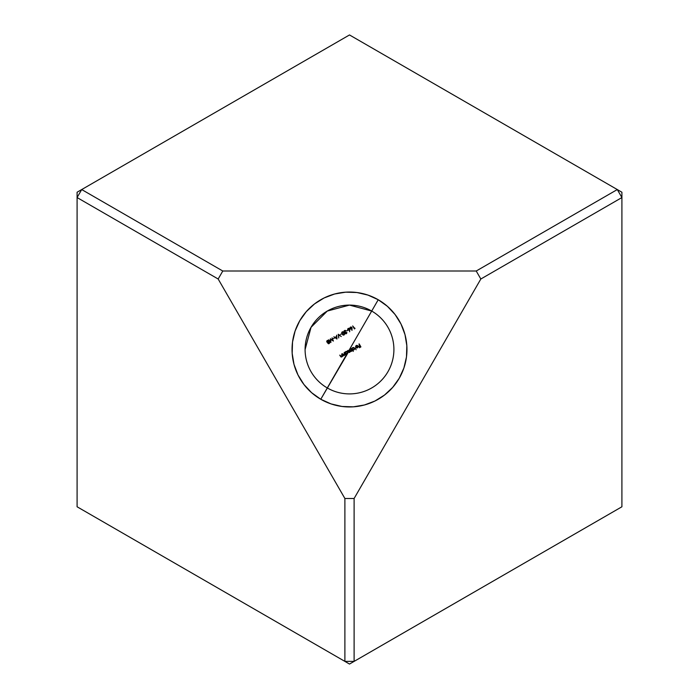 <?xml version="1.0" encoding="UTF-8"?>
<svg xmlns="http://www.w3.org/2000/svg" width="699" height="699" viewBox="0 0 699 699"><rect width="100%" height="100%" fill="white"/><g stroke="black" fill="none" stroke-linecap="round" stroke-linejoin="round"><path stroke-width="1.05" d="M346.084 351.78L345.612 352.348L346.809 351.667L347.586 352.488L347.263 353.371L347.875 352.313L347.796 353.152L347.735 351.981L346.887 351.361L344.799 352.217L346.066 354.402L346.101 353.843L346.957 353.895L347.578 352.829L347.08 353.511L345.97 353.458L345.568 352.75L346.084 351.78L345.559 352.742M347.42 353.65L348.443 351.335L349.255 352.165L349.928 351.23M349.745 350.147L350.409 351.178L351.151 351.143L350.409 351.178L349.745 350.147M348.888 352.025L348.443 351.335L349.404 349.552L349.902 351.134L349.255 349.919L348.443 351.335L347.639 350.575L348.259 351.649L347.875 352.313L346.389 351.344L344.799 352.217L346.066 354.402L346.101 353.843L346.957 353.895L320.771 399.26A57.458 57.458 180 0 1 299.74 320.771A57.458 57.458 180 0 1 378.229 299.74L371.702 311.046A44.404 44.404 0 0 0 311.046 327.298A44.404 44.404 0 0 0 327.298 387.954A44.404 44.404 180 0 1 305.096 349.5A44.404 44.404 180 0 1 371.702 311.046A44.404 44.404 0 0 0 305.096 349.5M348.958 352.086L349.937 351.335L349.011 352.113M348.853 352.383L348.259 351.649L349.264 352.488L350.059 351.938M349.666 352.375L350.164 351.379L352.165 350.881L350.636 348.845L351.553 349.823L350.636 348.845L351.16 351.143M351.239 351.055L351.44 350.505L350.409 351.178L349.404 349.552M350.173 350.881L350.863 351.291M305.096 349.561L311.029 327.333L327.272 311.064L349.483 305.096L371.702 311.046L349.5 349.5L371.702 311.046A44.404 44.404 180 0 1 393.904 349.5A44.404 44.404 0 0 0 371.702 311.046L378.229 299.74L367.971 295.092L356.997 292.531L345.743 292.165L334.629 293.999L324.083 297.966L314.524 303.916L306.302 311.614L299.74 320.771L295.092 331.029L292.531 341.994L292.165 353.257L293.999 364.371L297.966 374.909L303.916 384.476L311.614 392.698L320.771 399.26L331.029 403.908L342.003 406.469L353.257 406.835L364.371 405.001L374.917 401.034L384.476 395.084L392.698 387.386L399.26 378.229L403.908 367.971L406.469 356.997L406.835 345.743L405.001 334.629L401.034 324.083L395.084 314.515L387.386 306.302L378.229 299.74A57.458 57.458 180 0 1 399.26 378.229A57.458 57.458 180 0 1 320.771 399.26L347.796 353.152L347.875 352.313L347.473 353.607L346.538 353.956M327.779 343.209L328.705 343.759L329.613 343.069L328.198 340.299L326.73 341.252L327.053 342.239L327.901 342.466L327.779 343.209M334.323 338.272L332.995 338.631L334.323 338.272M341.278 336.507L338.246 334.271L338.709 337.993L338.639 334.891L341.278 336.507L338.29 334.244L341.278 336.507L338.639 334.891L338.709 337.993L338.29 334.244L341.278 336.507M343.419 331.973L341.802 332.348L342.108 334.035L343.41 335.144L344.476 334.533L344.135 332.864L342.859 331.737L342.23 331.868L343.436 331.981L344.458 333.519L344.048 335.013L344.546 333.912M347.709 330.54L346.381 330.898L347.709 330.54M349.963 328.381L350.461 327.115L349.937 327.796L350.846 326.983L351.763 327.324L350.688 327.018L349.902 328.076L350.653 329.046L351.746 328.74L351.955 330.444L351.955 327.63M341.898 356.473L341.322 356.7L342.099 356.175L341.654 354.026L342.921 356.219L341.654 354.026L342.143 355.59L341.732 356.595L339.74 355.136L340.876 356.874L341.837 356.892L342.423 355.974L342.921 356.219L341.654 354.026L342.423 355.974M342.064 356.726L341.383 357.023M344.485 354.952L343.856 355.241L344.633 354.716L344.188 352.567L345.446 354.751L344.188 352.567L344.266 355.136L342.265 353.677L343.41 355.407L344.371 355.424L344.957 354.515L345.446 354.751L344.188 352.567L344.957 354.515M354.952 328.609L352.672 325.935L354.402 328.932L354.952 328.207L354.402 328.932L352.672 325.935L354.952 328.609M348.556 328.312L349.587 328.836L348.976 328.347L349.762 329.465L349.649 331.78L349.456 328.652L348.154 328.443L347.752 329.902L349.439 330.068L349.649 331.78L349.439 330.068M346.337 333.248L345.385 333.371L345.594 332.016L344.231 331.71L344.703 330.845L346.04 330.845L344.336 330.679L343.952 331.85L345.018 332.593L345.14 333.572L346.346 333.685L346.791 332.401L346.337 333.248M341.724 334L340.396 334.358L341.724 334M336.944 339.006L336.673 335.171L336.481 336.569L335.127 337.346L333.834 336.813L336.988 338.989L336.673 335.171L336.481 336.569L335.127 337.346L333.834 336.813L336.944 339.006M332.077 337.835L332.759 340.308L330.374 338.814L330.531 341.593L328.74 339.758L330.863 342.519L330.714 339.33L333.406 341.051L332.077 337.835L333.406 341.051L332.077 337.835L333.406 341.051L330.714 339.33L333.371 341.077L330.714 339.33L330.898 342.501L330.714 339.33L330.863 342.519L328.74 339.758L330.863 342.519L328.74 339.758L330.531 341.593L330.374 338.814L332.759 340.308L330.435 338.779L332.759 340.308L332.077 337.835M356.123 349.771L355.249 348.251M360.911 346.896L358.919 344.065L359.758 345.524L358.744 346.512L359.941 345.83L360.466 346.748L359.461 347.744L360.911 346.896L359.19 343.908L360.911 346.896L359.461 347.744L360.911 346.896L359.461 347.744L360.466 346.748L359.277 347.438L360.466 346.748L359.941 345.83L360.466 346.748L359.941 345.83L358.744 346.512L359.758 345.524L358.57 346.206L359.758 345.524L358.919 344.065L360.911 346.896M355.966 346.285L355.87 346.739L355.966 346.285M356.848 345.69L357.678 346.162L355.721 347.289L356.682 347.997L357.748 347.683L358.133 346.486L357.154 345.42L356.219 345.568L355.564 346.669M353.082 350.042L353.283 351.405L351.527 348.355L353.283 351.405L352.803 349.946L354.148 349.762L354.62 348.609L354.166 347.761L352.829 347.543M352.418 347.796L353.729 347.517M344.887 498.483L344.887 661.385L77.091 506.775L77.091 197.555L218.167 279.006L344.887 498.483L218.167 279.006L222.78 271.011L476.22 271.011L617.296 189.56L349.5 34.95L81.704 189.56L222.78 271.011L476.22 271.011L480.833 279.006L621.909 197.555L621.909 506.775L354.113 661.385L354.113 498.483L480.833 279.006L354.113 498.483L344.887 498.483L354.113 498.483L354.113 661.385L344.887 661.385L344.887 498.483M349.5 664.05L621.909 506.775L617.296 509.44L621.909 506.775L621.909 192.225L617.296 189.56L476.22 271.011L480.833 279.006L621.909 197.555L617.296 189.56L621.909 197.555L621.909 192.225L349.5 34.95L81.704 189.56L77.091 197.555L218.167 279.006L222.78 271.011L81.704 189.56L77.091 192.225L77.091 506.775L349.5 664.05L354.113 661.385L344.887 661.385L349.5 664.05L81.704 509.44L349.5 664.05M81.704 509.44L77.091 506.775L81.704 509.44M77.091 192.225L77.091 197.555L81.704 189.56L77.091 192.225M393.904 349.5A44.404 44.404 180 0 1 327.298 387.954A44.404 44.404 0 0 0 387.954 371.702A44.404 44.404 0 0 0 371.702 311.046M355.73 346.04L356.665 345.402L357.975 346.057L357.154 345.42L356.219 345.568L357.617 345.647L358.141 346.931L358.071 346.267M356.682 347.997L358.141 346.931M357.748 347.674L356.971 348.015M355.721 347.289L356.009 347.665L355.721 347.289L357.556 346.005M356.42 347.621L357.801 346.451L356.141 347.403L357.801 346.451L357.801 347.045L357.801 346.451L356.141 347.403L357.521 347.455M356.219 345.568L356.665 345.402M352.453 349.963L351.641 348.556L352.453 349.963M353.607 347.482L354.559 349.133M354.454 348.111L354.62 348.609L354.454 348.111M352.279 348.871L352.689 349.587L353.79 349.631L352.41 349.273L353.423 349.762L354.262 349.054L353.79 349.631L354.306 348.731L353.528 347.787L354.262 349.054M353.039 349.745L353.79 349.631M352.322 348.469L352.803 347.901L352.322 348.469M352.803 347.901L353.851 347.919M352.689 349.587L352.27 348.714L352.733 347.945M352.165 350.881L351.553 349.823L352.165 350.881L351.553 351.134M351.16 351.51L350.164 351.379M347.91 350.417L348.443 351.335M349.622 350.557L349.858 351.746M350.042 350.671L350.409 351.178M345.367 352.147L346.879 351.352L347.735 351.981L347.473 353.607L347.875 352.313L347.578 352.829L347.185 351.833L347.586 352.768M345.507 351.885L346.879 351.352L347.875 352.313M345.97 353.458L347.08 353.511L347.578 352.427M346.18 353.572L347.578 352.829L347.001 353.825M345.944 351.501L347.735 351.981M346.879 351.352L347.368 351.571M346.424 351.658L347.185 351.824M347.08 353.511L345.699 353.144M344.598 355.258L343.174 355.188L343.908 355.564M343.34 355.354L342.265 353.677L343.454 355.031M341.007 356.944L339.74 355.136L340.745 356.254M341.907 356.464L341.846 354.978M341.951 356.42L342.143 355.59M352.043 327.936L351.955 330.444L351.746 328.74M351.073 329.08L350.05 328.574L351.448 328.949M349.937 327.779L350.784 326.992M350.234 328.181L351.064 328.713L350.313 328.399L351.064 328.713L351.684 328.181L351.326 328.609L351.44 327.447L351.702 327.91M350.225 328.067L350.881 327.333L351.614 327.648M351.553 328.425L351.064 328.713M350.26 327.866L350.881 327.333M347.604 329.316L348.154 328.443L347.752 329.902L349.151 330.278M347.639 329.115L347.665 329.718M348.154 328.443L349.587 328.836L349.753 329.893M347.927 329.474L348.757 330.042L348.006 329.727L348.757 330.042L349.404 329.264M347.927 329.439L348.88 328.67L349.404 329.246L349.028 329.937L349.378 329.5M349.054 328.731L348.093 328.949L348.88 328.67M348.976 328.338L349.587 328.836M345.289 333.257L346.162 333.379L346.791 332.401L346.346 333.685M346.835 332.575L346.818 333.1M345.018 333.414L345.9 333.834L345.018 333.414M344.939 333.222L343.925 331.693L344.537 330.54L343.969 331.204M344.948 330.382L346.04 330.845L344.948 330.382L344.161 330.845L345.498 330.435M345.559 330.828L346.04 330.845M344.223 331.632L344.703 330.845M344.991 332.243L345.778 332.331L345.245 333.161M344.31 331.92L345.306 332.156M345.673 333.493L346.486 333.012M342.108 334.035L342.842 334.917L341.706 332.942L342.859 331.737M342.842 334.917L343.41 335.144M341.846 333.51L342.23 331.868M343.323 332.305L342.169 332.383L342.37 333.877L342.073 332.584L342.641 332.095L344.214 333.86L343.611 334.795L342.37 333.877L342.938 334.585L344.179 334.323L343.323 332.305L344.083 333.423M342.161 333.432L343.358 334.786M342.073 332.584L342.641 332.095M341.706 332.942L341.802 332.348M343.655 334.786L344.179 334.323M342.056 333.065L342.659 334.305M333.834 336.813L335.127 337.346L336.481 336.569L336.673 335.171L336.988 338.989L336.673 335.171L336.481 336.569L335.127 337.346L333.834 336.813M336.63 338.412L335.441 337.573L336.63 338.412L336.516 336.953L336.63 338.412L336.516 336.953L336.63 338.412L335.441 337.573L336.516 336.953L335.441 337.573L336.63 338.412M327.901 342.466L328.381 343.733L329.666 342.772L328.198 340.299L326.809 340.99L326.861 342.003L327.901 342.466L327.307 342.396M327.053 342.239L326.835 340.946L328.198 340.299M326.809 341.007L327.543 340.361M328.582 340.483L328.766 341.968L329.666 342.746L329.133 343.62M328.766 341.968L329.613 343.069M329.378 342.134L329.666 342.746M328.285 343.358L328.084 342.72L328.504 343.427L329.299 342.964L328.967 343.305L328.888 342.257L329.29 342.501M328.504 343.427L329.159 343.165M328.084 342.72L328.888 342.257L328.111 343.192M327.123 341.846L328.224 342.047L327.123 341.846L328.224 342.047L328.696 341.252L328.111 340.631L328.609 340.955M327.342 342.064L328.469 341.855M327.036 341.514L328.39 340.736"/></g></svg>
